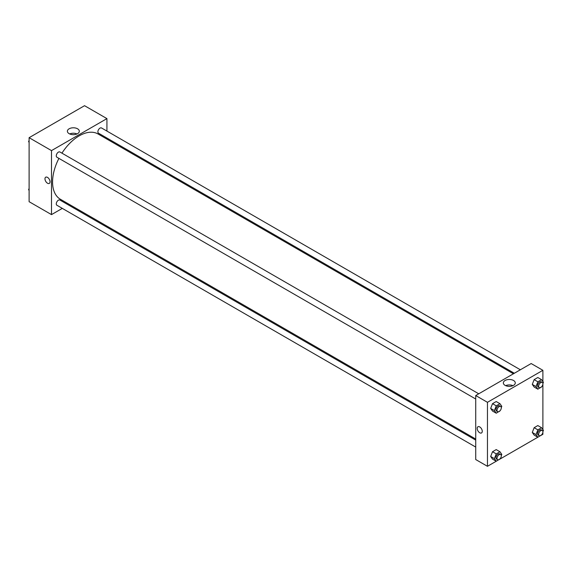 <?xml version="1.0" encoding="UTF-8"?>
<svg xmlns="http://www.w3.org/2000/svg" width="572" height="572" viewBox="0 0 572 572"><rect width="100%" height="100%" fill="white"/><g stroke="black" fill="none" stroke-linecap="round" stroke-linejoin="round"><path stroke-width="0.86" d="M62.298 208.38L51.501 214.614L29.115 201.694L29.115 137.688L84.542 105.691L106.928 118.611L106.928 131.081M106.928 138.045L106.928 139.096M69.133 128.793A5.963 3.439 180 0 1 75.633 128.049A5.963 3.439 180 0 1 79.315 131.224A5.963 3.439 180 0 1 73.352 134.67A5.963 3.439 180 0 1 67.389 131.224A5.963 3.439 180 0 1 69.133 128.793M51.501 214.614L51.501 150.615L29.115 137.688M51.501 150.615L106.928 118.611M76.998 133.948A5.963 3.439 0 0 0 69.705 133.948M45.717 177.206A3.582 2.066 -120 0 0 45.167 180.073A3.582 2.066 -120 0 0 47.505 183.226A3.582 2.066 60 0 1 45.167 180.073A3.582 2.066 60 0 1 45.71 177.206A3.582 2.066 60 0 1 49.292 179.272A3.582 2.066 60 0 1 49.292 183.405A3.582 2.066 60 0 1 47.505 183.226A3.582 2.066 -120 0 0 49.292 183.405M69.241 204.368L68.333 204.898M478.75 393.801L59.917 151.988A3.017 1.737 120 0 0 56.9 153.732A3.017 1.737 120 0 0 56.9 157.214L475.732 399.02M475.732 440.111L59.917 200.043A3.017 1.737 120 0 0 57.593 200.851A3.017 1.737 120 0 0 56.278 203.882A3.017 1.737 120 0 0 56.9 205.262L475.732 447.075M520.363 369.777L101.53 127.964A3.017 1.737 120 0 0 99.206 128.772A3.017 1.737 120 0 0 97.891 131.803A3.017 1.737 120 0 0 98.513 133.183L514.328 373.259M58.923 158.38A37.688 21.757 120 0 0 52.567 181.996A37.688 21.757 120 0 0 60.375 199.249L475.732 439.053M513.42 373.781L98.055 133.977A37.688 21.757 120 0 0 61.94 153.16M496.224 461.246L487.458 466.309L475.732 459.545L475.732 395.538L531.159 363.542L542.885 370.306L542.885 381.56M499.949 459.094L537.837 437.222M541.57 435.07L542.885 434.312L542.885 432.225M490.669 408.429L492.521 411.053L490.669 408.429L492.521 403.668L490.669 408.429L494.401 410.582L496.246 405.827L499.942 403.696L501.787 406.32L501.286 407.614M496.21 401.537L492.521 403.668L496.21 401.537L499.942 403.696M532.282 384.405L534.134 387.029L532.282 384.405L534.134 379.644L532.282 384.405L536.014 386.558L537.859 381.803L541.555 379.665L543.4 382.296L542.899 383.59M537.823 377.513L534.134 379.644L537.823 377.513L541.555 379.665M532.282 432.453L534.134 435.085L532.282 432.453L534.134 427.699L532.282 432.453L536.014 434.606L537.859 429.851L541.555 427.72L543.4 430.344L542.899 431.646M537.823 425.568L534.134 427.699L537.823 425.568L541.555 427.72M487.458 466.309L487.458 402.309L542.885 370.306M542.885 384.169L542.885 429.608M490.669 456.477L492.521 459.109L490.669 456.477L492.521 451.723L490.669 456.477L494.401 458.637L496.246 453.875L499.942 451.744L501.787 454.368L501.286 455.669M496.21 449.592L492.521 451.723L496.21 449.592L499.942 451.744M505.09 385.356A5.963 3.439 180 0 1 503.346 382.925A5.963 3.439 180 0 1 509.309 379.479A5.963 3.439 180 0 1 515.272 382.925A5.963 3.439 180 0 1 511.59 386.107A5.963 3.439 180 0 1 505.09 385.356M487.458 402.309L475.732 395.538M482.26 431.309A3.582 2.066 60 0 1 481.517 432.947A3.582 2.066 60 0 1 477.942 430.88A3.582 2.066 60 0 1 477.942 426.748A3.582 2.066 60 0 1 480.694 427.706A3.582 2.066 60 0 1 482.26 431.309M512.955 385.65A5.963 3.439 0 0 0 505.655 385.65M477.942 426.748A3.582 2.066 -120 0 0 477.942 430.88A3.582 2.066 -120 0 0 481.517 432.947M500.057 410.789L496.246 413.213L494.401 410.582M500.664 406.456L499.599 405.841A3.017 1.737 120 0 0 497.275 406.649A3.017 1.737 120 0 0 495.96 409.681A3.017 1.737 120 0 0 496.589 411.061L497.654 411.676A3.017 1.737 120 0 0 500.664 409.938A3.017 1.737 120 0 0 500.664 406.456A3.017 1.737 120 0 0 498.348 407.264A3.017 1.737 120 0 0 497.025 410.296A3.017 1.737 120 0 0 497.654 411.676M496.246 413.213L492.521 411.053M496.246 405.827L492.521 403.668M541.67 386.758L537.859 389.182L536.014 386.558M542.277 382.432L541.212 381.817A3.017 1.737 120 0 0 538.888 382.625A3.017 1.737 120 0 0 537.573 385.657A3.017 1.737 120 0 0 538.202 387.037L539.267 387.652A3.017 1.737 120 0 0 542.277 385.914A3.017 1.737 120 0 0 542.277 382.432A3.017 1.737 120 0 0 539.961 383.24A3.017 1.737 120 0 0 538.638 386.272A3.017 1.737 120 0 0 539.267 387.652M537.859 389.182L534.134 387.029M537.859 381.803L534.134 379.644M500.057 458.837L496.246 461.261L494.401 458.637M500.664 454.504L499.599 453.889A3.017 1.737 120 0 0 497.275 454.697A3.017 1.737 120 0 0 495.96 457.736A3.017 1.737 120 0 0 496.589 459.116L497.654 459.731A3.017 1.737 120 0 0 500.664 457.986A3.017 1.737 120 0 0 500.664 454.504A3.017 1.737 120 0 0 498.348 455.312A3.017 1.737 120 0 0 497.025 458.351A3.017 1.737 120 0 0 497.654 459.731M496.246 461.261L492.521 459.109M496.246 453.875L492.521 451.723M541.67 434.813L537.859 437.237L536.014 434.606M542.277 430.48L541.212 429.865A3.017 1.737 120 0 0 538.888 430.673A3.017 1.737 120 0 0 537.573 433.705A3.017 1.737 120 0 0 538.202 435.085L539.267 435.707A3.017 1.737 120 0 0 542.277 433.962A3.017 1.737 120 0 0 542.277 430.48A3.017 1.737 120 0 0 539.961 431.288A3.017 1.737 120 0 0 538.638 434.327A3.017 1.737 120 0 0 539.267 435.707M537.859 437.237L534.134 435.085M537.859 429.851L534.134 427.699M29.115 142.392L28.6 141.656L29.115 140.326M30.43 136.93L34.163 134.778M29.115 141.956L28.6 141.656M72.051 112.906L75.776 110.754M29.115 190.44L28.6 189.704L29.115 188.374M29.115 190.004L28.6 189.704"/></g></svg>
